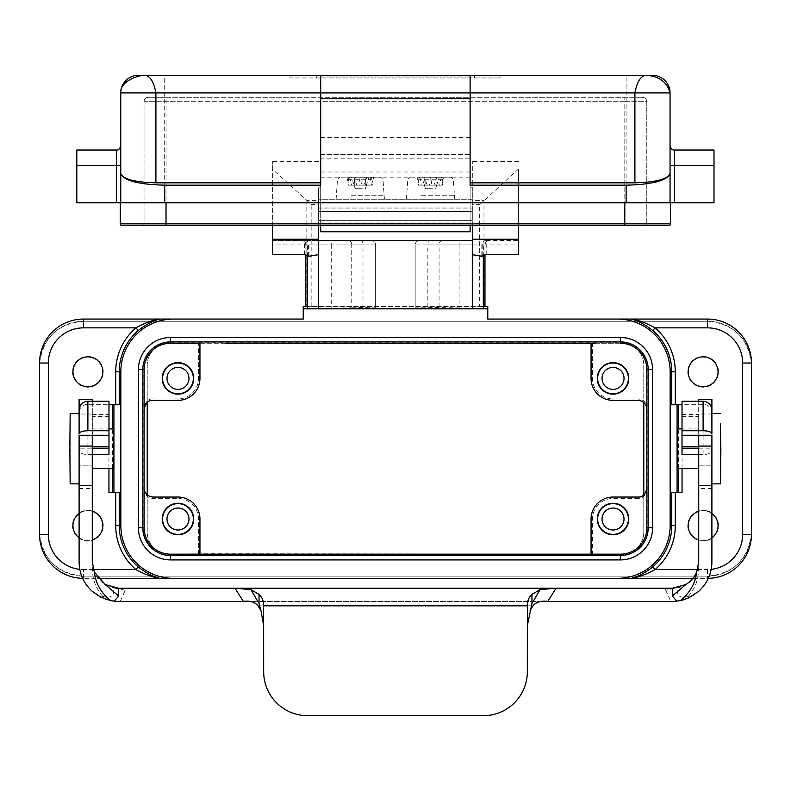 <?xml version="1.0" encoding="UTF-8"?>
<svg xmlns="http://www.w3.org/2000/svg" width="791" height="791" viewBox="0 0 791 791"><rect width="100%" height="100%" fill="white"/><g stroke="black" fill="none" stroke-linecap="round" stroke-linejoin="round"><path stroke-width="0.59" stroke-dasharray="3.96 2.97" d="M472.306 254.662L472.306 208.033L472.306 220.333L320.701 220.333L320.701 211.553L318.506 211.553L320.701 211.553L320.701 187.823L320.701 211.553L472.306 211.553L472.306 161.453L472.306 225.613M307.521 306.641L351.738 307.145L351.738 244.943L305.85 244.943L304.851 240.553L371.236 240.553L318.506 240.553L318.506 208.033L318.506 220.333L472.306 220.333L472.306 187.823L472.306 211.553L470.111 211.553L470.111 187.823L470.111 231.763L320.701 231.763L320.701 220.333L318.506 220.333L318.506 187.823L318.506 211.553L318.506 199.243L318.506 204.701L318.506 200.37L306.829 200.37L272.361 169.076L272.361 161.453L272.361 225.613M305.85 306.315L484.972 306.315M415.186 307.422L415.186 244.943L415.186 307.887L483.301 306.641M415.186 307.887L459.126 308.391L459.126 244.943L518.451 244.943L518.451 169.076L479.662 204.701L479.662 306.512L305.85 306.621M483.301 308.52L459.126 308.391M318.506 308.391L318.506 244.943L331.686 244.943L331.686 308.391L307.521 308.52M331.686 308.391L375.636 307.887L375.636 244.943A4.39 4.39 0 0 0 371.236 240.553A4.39 4.39 0 0 1 375.636 244.943L351.738 244.943A4.39 3.105 90 0 0 348.633 240.553M351.738 307.145L375.636 307.887M484.972 306.621L479.662 306.512M113.459 428.93L113.459 468.48M92.28 448.705L92.28 468.48L92.28 448.705M592.479 343.68L594.98 343.68L591.055 343.68L592.479 343.68L592.479 378.395A20.546 20.546 0 0 0 613.025 398.941L638.07 398.941L638.07 400.375M602.04 378.395A10.985 10.985 0 0 1 618.522 368.883A10.985 10.985 0 0 1 618.522 387.916A10.985 10.985 0 0 1 602.04 378.395M170.5 342.246A27.369 27.369 0 0 0 143.141 369.605L143.141 527.805A27.369 27.369 0 0 0 170.5 555.173L620.5 555.173A27.369 27.369 0 0 0 647.859 527.805L647.859 369.605A27.369 27.369 0 0 0 620.5 342.246L170.5 342.246L170.5 343.245L620.5 343.245A26.37 26.37 0 0 1 646.86 369.605L646.86 407.731C646.316 402.421 643.39 399.495 638.07 398.941M591.055 554.175L620.5 554.175A26.37 26.37 0 0 0 646.86 527.805L647.859 527.805M170.5 555.173L170.5 554.175L211.157 553.74L592.479 554.175L592.479 519.025A20.546 20.546 0 0 1 613.025 498.478L638.07 498.478L638.07 497.045M643.785 494.939L643.785 532.205A21.97 21.97 0 0 1 621.815 554.175L169.185 554.175A21.97 21.97 0 0 1 147.215 532.205L147.215 494.879M147.215 402.481L147.215 365.215A21.97 21.97 0 0 1 169.185 343.245L621.815 343.245A21.97 21.97 0 0 1 643.785 365.215L643.785 402.54M169.185 554.175A21.97 21.97 0 0 1 147.215 532.205L147.215 365.215A21.97 21.97 0 0 1 169.185 343.245M621.815 343.245A21.97 21.97 0 0 1 643.785 365.215L643.785 532.205A21.97 21.97 0 0 1 621.815 554.175M39.55 532.205A43.94 43.94 0 0 0 83.49 576.145L707.51 576.145A43.94 43.94 0 0 0 751.45 532.205L751.45 365.215A43.94 43.94 0 0 0 707.51 321.275L83.49 321.275A43.94 43.94 0 0 0 39.55 365.215L39.55 534.4A43.94 43.94 0 0 0 83.49 578.35L98.074 578.35M39.599 534.4C43.179 559.919 57.812 573.831 83.49 576.145L707.51 576.145C733.188 573.831 747.811 559.919 751.401 534.4M751.45 534.4L751.45 532.205L751.45 534.4A43.94 43.94 0 0 1 707.51 578.35L83.49 578.35A43.94 43.94 0 0 1 82.689 578.34A43.94 43.94 0 0 0 83.49 578.35L83.49 569.56A35.16 35.16 0 0 1 79.812 569.362M39.599 363.02C43.189 337.5 57.812 323.588 83.49 321.275L707.51 321.275C733.188 323.588 747.821 337.5 751.401 363.02L751.45 365.215M39.55 363.02L39.55 365.215L39.55 363.02A43.94 43.94 0 0 1 83.49 319.07L303.22 319.07L303.22 306.315M687.735 525.61A15.385 15.385 0 0 0 710.802 538.928A15.385 15.385 0 0 0 710.802 512.291A15.385 15.385 0 0 0 687.735 525.61A15.385 15.385 0 0 0 710.802 538.928A15.385 15.385 0 0 0 710.802 512.291A15.385 15.385 0 0 0 687.735 525.61M72.505 525.61A15.385 15.385 0 0 0 95.582 538.928A15.385 15.385 0 0 0 95.582 512.291A15.385 15.385 0 0 0 72.505 525.61A15.385 15.385 0 0 0 95.582 538.928A15.385 15.385 0 0 0 95.582 512.291A15.385 15.385 0 0 0 72.505 525.61M687.735 371.81A15.385 15.385 0 0 0 710.802 385.128A15.385 15.385 0 0 0 710.802 358.491A15.385 15.385 0 0 0 687.735 371.81A15.385 15.385 0 0 0 710.802 385.128A15.385 15.385 0 0 0 710.802 358.491A15.385 15.385 0 0 0 687.735 371.81M72.505 371.81A15.385 15.385 0 0 0 95.582 385.128A15.385 15.385 0 0 0 95.582 358.491A15.385 15.385 0 0 0 72.505 371.81A15.385 15.385 0 0 0 95.582 385.128A15.385 15.385 0 0 0 95.582 358.491A15.385 15.385 0 0 0 72.505 371.81M751.45 363.02A43.94 43.94 0 0 0 707.51 319.07L487.78 319.07L487.78 306.315M72.95 371.81A14.94 14.94 0 0 0 95.355 384.742A14.94 14.94 0 0 0 95.355 358.867A14.94 14.94 0 0 0 72.95 371.81M718.05 371.81A14.94 14.94 0 0 1 695.645 384.742A14.94 14.94 0 0 1 695.645 358.867A14.94 14.94 0 0 1 718.05 371.81M72.95 525.61A14.94 14.94 0 0 0 95.355 538.552A14.94 14.94 0 0 0 95.355 512.677A14.94 14.94 0 0 0 72.95 525.61M718.05 525.61A14.94 14.94 0 0 0 695.645 512.677A14.94 14.94 0 0 0 695.645 538.552A14.94 14.94 0 0 0 718.05 525.61M646.86 409.165L646.86 527.805M170.5 554.175A26.37 26.37 0 0 1 144.14 527.805L143.141 527.805M170.5 343.245A26.37 26.37 0 0 0 144.14 369.605L144.14 409.165M592.479 343.245L225.85 343.245L592.479 343.245M199.945 343.245L198.521 343.245L198.521 378.395A20.546 20.546 0 0 1 177.975 398.941L152.93 398.941L152.93 400.375M646.86 488.255L646.86 489.688C645.456 495.819 642.529 498.745 638.07 498.478M624.01 519.025A10.985 10.985 0 0 0 613.025 508.03A10.985 10.985 0 0 0 602.04 519.025A10.985 10.985 0 0 0 613.025 530.01A10.985 10.985 0 0 0 624.01 519.025M144.14 488.255L144.14 489.688C144.684 494.998 147.61 497.925 152.93 498.478L177.975 498.478A20.546 20.546 0 0 1 198.521 519.025L198.521 554.175L199.945 554.175M152.93 398.941C148.471 398.674 145.544 401.601 144.14 407.731L144.14 527.805M166.99 519.025A10.985 10.985 0 0 1 183.472 509.503A10.985 10.985 0 0 1 183.472 528.536A10.985 10.985 0 0 1 166.99 519.025M188.96 378.395A10.985 10.985 0 0 0 177.975 367.41A10.985 10.985 0 0 0 166.99 378.395A10.985 10.985 0 0 0 177.975 389.38A10.985 10.985 0 0 0 188.96 378.395M79.1 537.692A14.94 14.94 0 0 0 92.28 539.897M92.28 511.332A14.94 14.94 0 0 0 79.1 513.527M108.95 468.48L108.95 404.765L120.697 404.765M108.95 492.655L120.697 492.655M711.9 537.692A14.94 14.94 0 0 1 698.72 539.897M698.72 511.332A14.94 14.94 0 0 1 711.9 513.527M682.05 468.48L682.05 404.765L670.303 404.765M677.492 468.48L677.492 428.93M682.05 492.655L670.303 492.655M692.965 578.35L707.51 578.35A43.94 43.94 0 0 0 708.291 578.34A43.94 43.94 0 0 1 707.51 578.35L707.51 569.56A35.16 35.16 0 0 0 711.178 569.362M580.287 554.175L211.157 554.175M594.98 343.245L225.85 343.245M698.72 448.705L698.72 428.93L698.72 448.705M79.1 399.277L79.1 561.877C79.189 573.248 83.579 583.076 92.28 591.352A39.55 39.55 0 0 0 114.25 601.18M111.907 600.844L100.961 597.245L92.28 591.352C99.785 597.235 106.32 600.399 111.907 600.844L118.65 601.427L672.35 601.427L679.093 600.844L690.039 597.245L688.368 596.325C680.112 598.787 676.434 596.019 677.343 588.02L118.65 588.237L113.133 587.654C102.751 585.221 94.416 577.064 92.745 566.761L92.28 399.277M113.637 587.762L113.133 587.654M100.961 597.245L102.632 596.325C110.859 598.738 114.537 595.969 113.657 588.02L125.255 590.234L125.66 588.237M92.28 435.258L92.28 414.435L92.28 448.161L79.1 448.161L79.1 465.197L92.28 465.197L92.28 448.161M108.98 416.6L108.98 435.258L108.98 414.435L108.98 416.6L92.28 416.6M108.98 454.647L108.98 401.255M92.28 401.255L92.28 465.197L79.1 465.197L79.1 435.258M92.28 414.049L79.1 414.049L79.1 410.045L79.1 412.507A8.79 8.187 180 0 1 87.89 404.32L108.98 404.32M679.093 600.844C684.68 600.399 691.215 597.235 698.72 591.352L690.039 597.245M682.02 454.647L682.02 401.255M682.02 416.6L682.02 435.258L682.02 414.435L682.02 416.6L698.72 416.6L698.72 448.161L711.9 448.161L711.9 465.197L711.9 435.258M698.72 454.647L703.11 454.647A8.79 4.39 180 0 0 711.9 450.257L711.9 410.045M698.72 435.258L698.72 416.6M711.9 399.277L711.9 561.877C711.999 572.852 707.599 582.67 698.72 591.352A39.55 39.55 0 0 1 676.75 601.18M665.34 588.237L665.745 590.234L677.867 587.654C687.765 586.319 697.276 575.452 698.255 566.752L698.72 399.277M698.72 401.255L698.72 448.161M711.9 465.197L698.72 465.197L711.9 465.197M711.9 448.161L711.9 450.257M711.9 448.705L711.9 483.865L711.9 448.705M677.363 587.762L677.867 587.654M263.67 607.617L263.67 671.737A43.94 43.94 0 0 0 307.61 715.677L483.39 715.677A43.94 43.94 0 0 0 527.33 671.737L527.33 607.617M547.807 601.427L243.351 601.427M92.28 454.647L87.89 454.647A8.79 4.39 0 0 1 79.1 450.257L79.1 412.507M79.1 448.161L79.1 450.257M79.1 448.705L79.1 483.865L79.1 448.705M70.162 413.555L70.162 483.865M320.701 75.323L320.701 92.903L164.696 92.903L164.696 202.763L146.038 202.763L644.774 202.763L626.116 202.763L626.116 92.903L470.111 92.903L470.111 185.183M76.806 150.023L76.806 202.763L120.756 202.763M164.696 202.763L626.116 202.763M120.311 223.853A1.76 1.76 0 0 0 122.071 225.613A1.76 1.76 0 0 1 120.311 223.853L166.021 223.853L144.041 223.853L144.041 101.683L166.021 101.683L166.021 97.293L642.371 97.293L166.021 97.293L166.021 101.683L144.041 101.683A4.39 4.39 0 0 1 148.441 97.293L166.021 97.293L148.441 97.293A4.39 4.39 0 0 0 144.041 101.683L144.041 223.853A1.76 1.76 0 0 1 142.291 225.613A1.76 1.76 0 0 0 144.041 223.853L166.021 223.853L166.021 225.613L166.021 223.853L624.801 223.853L624.801 225.613L166.021 225.613L322.896 225.613L166.021 225.613L166.021 223.853L624.801 223.853L624.801 101.683L166.021 101.683L166.021 223.853L624.801 223.853L624.801 101.683L166.021 101.683L166.021 223.853L166.021 202.763L714.006 202.763L714.006 150.023M665.903 202.763L644.774 202.763L665.903 202.763M624.801 202.763L624.801 225.613L624.801 223.853L646.771 223.853L646.771 101.683L624.801 101.683L624.801 97.293L624.801 101.683L646.771 101.683A4.39 4.39 0 0 0 642.371 97.293A4.39 4.39 0 0 1 646.771 101.683L646.771 223.853A1.76 1.76 0 0 0 648.531 225.613A1.76 1.76 0 0 1 646.771 223.853A1.76 1.76 0 0 0 648.531 225.613L624.801 225.613L648.531 225.613M142.291 225.613L166.021 225.613L142.291 225.613A1.76 1.76 0 0 0 144.041 223.853M166.021 225.613L122.071 225.613M166.021 202.763L124.919 202.763M624.801 225.613L668.741 225.613A1.76 1.76 0 0 0 670.501 223.853A1.76 1.76 0 0 1 668.741 225.613M316.311 77.953L500.871 77.953L474.511 77.953L474.511 75.323L500.871 75.323L500.871 77.953L500.871 75.323L289.941 75.323L289.941 77.953L474.511 77.953L474.511 75.323L316.311 75.323L316.311 77.953L289.941 77.953L289.941 75.323L316.311 75.323L316.311 77.953M670.007 91.459A17.58 17.58 90 0 1 670.056 92.903A17.58 17.58 -90 0 0 670.007 91.459M470.111 75.323L470.111 92.903L470.111 76.974L320.701 76.974L320.701 185.183M670.056 92.903L626.116 92.903L626.116 75.323L164.696 75.323L164.696 92.903L120.756 92.903A17.58 17.58 -90 0 1 138.336 75.323L145.05 75.323M116.356 150.023L116.356 165.408L120.756 165.408L120.756 145.633M320.701 177.154L470.111 177.154L470.111 211.553L472.306 211.553L318.506 211.553L320.701 211.553L320.701 76.974M470.111 177.154L470.111 76.974M320.701 158.813L320.701 225.613L470.111 225.613L470.111 158.813L320.701 158.813L320.701 154.423L470.111 154.423L470.111 158.813M470.111 92.903L470.111 172.003L470.111 154.423L320.701 154.423L320.701 172.003L320.701 92.903M670.056 145.633L670.056 202.763L670.056 145.633L670.056 165.408L674.456 165.408L674.456 202.763M304.851 240.553L273.202 240.553L272.361 244.943L272.361 169.076M272.361 254.662L272.361 244.943L318.506 244.943L318.506 240.553L273.202 240.553M518.451 254.662L518.451 244.943L517.621 240.553L485.961 240.553L484.972 244.943L484.972 254.712M318.506 240.553L318.506 254.662M305.85 244.943L305.85 254.712M306.829 200.37L306.839 306.562M318.506 225.613L318.506 200.37M518.451 169.076L518.451 225.613M483.973 306.562L483.973 200.38L472.306 200.37L472.306 199.243L318.506 199.243L472.306 199.243L472.306 204.701L479.662 204.701M375.636 307.422L375.636 244.943L331.686 244.943L331.686 240.553M517.621 240.553L485.961 240.553M318.506 208.033L472.306 208.033L318.506 208.033M427.832 307.224L427.832 244.943L415.186 244.943A4.39 4.39 0 0 1 419.576 240.553A4.39 4.39 0 0 0 415.186 244.943L459.126 244.943L459.126 240.553M311.16 306.512L311.16 204.701L306.839 200.38M472.306 200.37L472.306 204.701M421.514 199.243L454.736 199.243L421.514 199.243M351.204 199.243L384.426 199.243L351.204 199.243M349.414 177.273L351.787 185.183L349.098 185.183L346.725 177.273L351.461 177.273L354.17 185.183L356.85 185.183L354.15 177.273L346.725 177.273M356.85 185.183L351.787 185.183M349.098 185.183L354.17 185.183M363.652 185.183L371.404 185.183L363.652 185.183L366.352 177.273L373.777 177.273L369.041 177.273L366.332 185.183M362.189 188.693L355.179 188.693L362.189 188.693M371.404 185.183L373.777 177.273M371.098 177.273L368.715 185.183M351.461 177.273L354.15 177.273M360.083 177.273L358.966 185.183L365.462 185.183L366.579 177.273L380.797 177.273L355.772 177.273L360.429 177.273L361.546 185.183L355.04 185.183L353.923 177.273M360.429 177.273L366.352 177.273M369.041 177.273L366.579 177.273M355.04 185.183L348.228 185.183L354.724 185.183L354.932 179.28L355.772 177.273M354.724 185.183L361.546 185.183M349.276 177.273L348.426 179.28L348.228 185.183M365.462 185.183L372.274 185.183L365.778 185.183L365.58 179.28L364.73 177.273M365.778 185.183L358.966 185.183M371.226 177.273L372.077 179.28L372.274 185.183M351.026 195.733L384.426 195.733L351.026 195.733M419.724 177.273L422.097 185.183L419.408 185.183L417.035 177.273L421.781 177.273L424.48 185.183L427.17 185.183L424.46 177.273L417.035 177.273M427.17 185.183L422.097 185.183M419.408 185.183L424.48 185.183M433.962 185.183L441.714 185.183L433.962 185.183L436.662 177.273L444.087 177.273L439.351 177.273L436.652 185.183M432.499 188.693L425.489 188.693L432.499 188.693M441.714 185.183L444.087 177.273M441.408 177.273L439.035 185.183M421.781 177.273L424.46 177.273M430.393 177.273L429.276 185.183L435.772 185.183L436.889 177.273L451.107 177.273L426.082 177.273L430.739 177.273L431.856 185.183L425.36 185.183L424.243 177.273M430.739 177.273L436.662 177.273M439.351 177.273L436.889 177.273M425.36 185.183L418.538 185.183L425.034 185.183L425.242 179.28L426.082 177.273M425.034 185.183L431.856 185.183M419.586 177.273L418.736 179.28L418.538 185.183M435.772 185.183L442.584 185.183L436.088 185.183L435.89 179.28L435.04 177.273M436.088 185.183L429.276 185.183M441.536 177.273L442.387 179.28L442.584 185.183M421.336 195.733L454.736 195.733L421.336 195.733M470.111 222.973L320.701 222.973M592.479 378.395L591.055 378.395M620.5 342.246L620.5 343.245M647.859 369.605L646.86 369.605M620.5 555.173L620.5 554.175M143.141 369.605L144.14 369.605M177.975 398.941L177.975 400.375M198.521 378.395L199.945 378.395M613.025 398.941L613.025 400.375M592.479 519.025L591.055 519.025M613.025 498.478L613.025 497.045M152.93 498.478L152.93 497.045M177.975 498.478L177.975 497.045M198.521 519.025L199.945 519.025M93.427 569.56L83.49 569.56M112.46 468.48L112.46 428.93M678.54 468.48L678.54 428.93M697.573 569.56L707.51 569.56M102.632 596.325C95.049 587.219 91.746 577.361 92.735 566.752M79.1 488.531L92.28 488.531M703.11 401.255L703.11 454.647M711.9 412.507A8.79 8.187 180 0 0 703.11 404.32L682.02 404.32M711.9 488.531L698.72 488.531M711.9 414.049L698.72 414.049M688.368 596.325C695.951 587.219 699.254 577.361 698.265 566.752M665.745 590.234L670.778 601.427M120.222 601.427L125.255 590.234M258.064 605.817L532.936 605.817M87.89 401.255L87.89 454.647M646.771 223.853L670.501 223.853M76.806 165.408L116.356 165.408L116.356 202.763M320.701 137.327L470.111 137.327M470.111 172.003L320.701 172.003M714.006 165.408L674.456 165.408L674.456 150.023M272.361 162.026L318.506 162.026M472.306 162.026L518.451 162.026M311.16 204.701L318.506 204.701M304.604 254.662L304.604 240.553A4.39 3.975 90 0 1 308.579 244.943L308.579 255.335M362.99 307.224L362.99 244.943A4.39 1.236 90 0 0 361.754 240.553M486.208 254.662L486.208 240.553A4.39 4.39 0 0 0 481.818 244.943L481.818 255.839M439.074 307.145L439.074 244.943L427.832 244.943A4.39 1.236 -90 0 1 429.058 240.553M484.972 244.943L439.074 244.943A4.39 3.105 -90 0 1 442.179 240.553M472.306 308.391L472.306 240.553M482.233 255.335L482.233 244.943A4.39 3.975 90 0 1 486.208 240.553M365.58 179.28L348.426 179.28M354.932 179.28L372.077 179.28M435.89 179.28L418.736 179.28M425.242 179.28L442.387 179.28M92.458 428.93L108.98 428.93M698.542 428.93L682.02 428.93M92.28 414.435L108.98 414.435M682.02 414.435L698.72 414.435M472.306 187.823L470.111 187.823M320.701 187.823L318.506 187.823M318.506 161.453L272.361 161.453M518.451 161.453L472.306 161.453M304.604 240.553A4.39 4.39 0 0 1 309.004 244.943L309.004 255.839M303.121 240.553L307.521 244.943L307.521 254.959M487.691 240.553L483.301 244.943L483.301 254.959M365.333 188.693L366.47 185.183M355.179 188.693L354.032 185.183M336.086 199.243L337.52 179.28L339.715 177.273M384.426 199.243L382.982 179.28L380.797 177.273M435.643 188.693L436.78 185.183M425.489 188.693L424.342 185.183M406.396 199.243L407.83 179.28L410.025 177.273M454.736 199.243L453.292 179.28L451.107 177.273"/><path stroke-width="1.19" d="M472.306 225.613L472.306 254.662L482.233 256.343L482.233 255.335M305.85 306.315L303.22 306.315L303.22 308.856L487.78 308.856L487.78 306.315L484.972 306.315M472.306 254.662L472.306 308.648L483.301 308.52L483.301 254.959M472.306 308.648L307.521 308.52L307.521 254.959M305.85 254.712L305.85 306.621L307.521 306.641M483.301 306.641L484.972 306.621L484.972 254.712M92.458 468.48L113.459 468.48L113.459 428.93L108.98 428.93M144.14 409.165L144.14 369.605L138.405 369.605A32.095 32.095 0 0 1 170.5 337.51L170.5 341.91A27.705 27.705 0 0 0 142.805 369.605L142.805 527.805L144.14 527.805L144.14 409.165C145.544 403.024 148.471 400.098 152.93 400.375L177.975 400.375A21.97 21.97 0 0 0 199.945 378.395L199.945 343.245L170.5 343.245L170.5 341.91L620.5 341.91A27.705 27.705 0 0 1 648.195 369.605L648.195 527.805L646.86 527.805L646.86 409.165C646.316 403.845 643.38 400.908 638.07 400.375L613.025 400.375A21.97 21.97 0 0 1 591.055 378.395L591.055 343.68M628.786 378.395A15.761 15.761 0 0 1 605.145 392.049A15.761 15.761 0 0 1 605.145 364.75A15.761 15.761 0 0 1 628.786 378.395M646.86 409.165L646.86 369.605A26.37 26.37 0 0 0 620.5 343.245L621.815 343.245M646.86 488.255C645.456 494.395 642.529 497.321 638.07 497.045L613.025 497.045A21.97 21.97 0 0 0 591.055 519.025L591.055 554.175L169.185 554.175M621.815 554.175L170.5 554.175L170.5 555.509L620.5 555.509L620.5 554.175L591.055 554.175M147.215 494.879L147.215 402.481M169.185 343.245L199.945 343.245M643.785 402.54L643.785 494.939M671.767 404.765L671.767 371.81A54.352 54.352 0 0 0 652.783 330.529C644.981 324.399 637.704 320.573 630.961 319.07L707.51 319.07A43.94 43.94 0 0 1 751.45 363.02L751.45 534.4L742.66 534.4L742.66 363.02A35.16 35.16 0 0 0 707.51 327.86L655.067 327.86A57.872 57.872 0 0 1 675.287 371.81L675.287 404.765M115.713 404.765L115.713 371.81A57.872 57.872 0 0 1 135.933 327.86C144.664 323.035 152.534 320.108 159.545 319.07L83.49 319.07A43.94 43.94 0 0 0 39.55 363.02L39.55 534.4L48.34 534.4L48.34 363.02A35.16 35.16 0 0 1 83.49 327.86L135.933 327.86L138.217 330.529C146.019 324.399 153.286 320.573 160.039 319.07L173.585 319.07A52.73 52.73 0 0 0 120.845 371.81L120.845 525.61A52.73 52.73 0 0 0 173.585 578.35L617.415 578.35A52.73 52.73 0 0 0 670.155 525.61L671.767 525.61A54.352 54.352 0 0 1 652.783 566.89C644.962 573.03 637.684 576.857 630.961 578.35L692.965 578.35M162.59 378.395A15.385 15.385 0 0 1 185.667 365.076A15.385 15.385 0 0 1 185.667 391.713A15.385 15.385 0 0 1 162.59 378.395M162.214 378.395A15.761 15.761 0 0 0 185.855 392.049A15.761 15.761 0 0 0 185.855 364.75A15.761 15.761 0 0 0 162.214 378.395M166.99 378.395A10.985 10.985 0 0 1 183.472 368.883A10.985 10.985 0 0 1 183.472 387.916A10.985 10.985 0 0 1 166.99 378.395M166.99 519.025A10.985 10.985 0 0 1 183.472 509.503A10.985 10.985 0 0 1 183.472 528.536A10.985 10.985 0 0 1 166.99 519.025M162.59 519.025A15.385 15.385 0 0 0 185.667 532.343A15.385 15.385 0 0 0 185.667 505.696A15.385 15.385 0 0 0 162.59 519.025M162.214 519.025A15.761 15.761 0 0 1 185.855 505.37A15.761 15.761 0 0 1 185.855 532.669A15.761 15.761 0 0 1 162.214 519.025M602.04 378.395A10.985 10.985 0 0 1 618.522 368.883A10.985 10.985 0 0 1 618.522 387.916A10.985 10.985 0 0 1 602.04 378.395M628.41 378.395A15.385 15.385 0 0 0 605.333 365.076A15.385 15.385 0 0 0 605.333 391.713A15.385 15.385 0 0 0 628.41 378.395M602.04 519.025A10.985 10.985 0 0 1 618.522 509.503A10.985 10.985 0 0 1 618.522 528.536A10.985 10.985 0 0 1 602.04 519.025M628.41 519.025A15.385 15.385 0 0 1 605.333 532.343A15.385 15.385 0 0 1 605.333 505.696A15.385 15.385 0 0 1 628.41 519.025M628.786 519.025A15.761 15.761 0 0 0 605.145 505.37A15.761 15.761 0 0 0 605.145 532.669A15.761 15.761 0 0 0 628.786 519.025M646.86 527.805A26.37 26.37 0 0 1 620.5 554.175M144.14 488.255C144.684 493.574 147.62 496.511 152.93 497.045L177.975 497.045A21.97 21.97 0 0 1 199.945 519.025L199.945 554.175M144.14 527.805A26.37 26.37 0 0 0 170.5 554.175M144.14 369.605A26.37 26.37 0 0 1 170.5 343.245M591.055 343.245L225.85 343.245L591.055 343.245M72.95 371.81A14.94 14.94 0 0 1 95.355 358.867A14.94 14.94 0 0 1 95.355 384.742A14.94 14.94 0 0 1 72.95 371.81M79.1 513.527A14.94 14.94 0 0 0 79.1 537.692M92.28 539.897A14.94 14.94 0 0 0 92.28 511.332M159.545 578.35C152.544 577.311 144.674 574.385 135.933 569.56L138.217 566.89C146.019 573.02 153.296 576.847 160.039 578.35L98.074 578.35M113.924 492.655L120.697 492.655L120.697 404.765L113.924 404.765L113.924 492.655L108.95 492.655L108.95 468.48M112.46 428.93L112.46 404.765L113.924 404.765M112.46 404.765L108.98 404.765M160.029 578.34L173.585 578.35M711.9 513.527A14.94 14.94 0 0 1 711.9 537.692M698.72 539.897A14.94 14.94 0 0 1 698.72 511.332M631.455 319.07L631.455 319.07C638.456 320.108 646.326 323.035 655.067 327.86L652.783 330.529M617.415 578.35L630.971 578.34M682.02 428.93L677.492 428.93L677.492 468.48L698.542 468.48M678.54 428.93L678.54 404.765L677.076 404.765L677.076 492.655L682.05 492.655L682.05 468.48M677.076 492.655L670.303 492.655L670.303 404.765L677.076 404.765M487.78 308.856L487.78 319.07L617.415 319.07A52.73 52.73 0 0 1 670.155 371.81L670.155 525.61M617.415 319.07L630.971 319.07M708.291 578.34A43.94 43.94 0 0 0 751.45 534.4A43.94 43.94 0 0 1 708.291 578.34M652.783 566.89L655.067 569.56C646.316 574.395 638.446 577.321 631.455 578.35M718.05 371.81A14.94 14.94 0 0 0 695.645 358.867A14.94 14.94 0 0 0 695.645 384.742A14.94 14.94 0 0 0 718.05 371.81M678.54 404.765L682.02 404.765M82.689 578.34A43.94 43.94 0 0 1 39.55 534.4A43.94 43.94 0 0 0 82.689 578.34M159.545 319.07L160.039 319.07M173.585 319.07L303.22 319.07L303.22 308.856M211.157 554.175L580.287 554.175M594.98 343.245L225.85 343.245M118.65 588.237L105.233 584.569L118.65 595.999L118.65 588.237L555.974 588.237L547.807 601.427M92.28 485.407L79.1 485.407L79.1 435.258L92.28 435.258L92.28 561.877L94.347 572.101C95.701 583.531 101.159 593.032 110.71 600.616L114.25 601.18L118.65 595.999M110.71 600.616L100.882 597.205L92.28 591.352C83.638 583.353 79.238 573.524 79.1 561.877L79.1 485.407M92.28 435.258L108.98 435.258L108.98 454.647L92.28 454.647M87.89 401.255C82.561 401.788 79.634 404.715 79.1 410.045L79.1 433.755A8.79 3.006 0 0 1 87.89 430.749L87.89 401.255L108.98 401.255L108.98 435.258M92.28 448.161L108.98 448.161M79.1 410.045L79.1 399.277L92.28 399.277L92.28 401.255M79.1 433.755L79.1 414.049M711.9 485.407L711.9 435.258L698.72 435.258L698.72 485.407L711.9 485.407L711.9 561.877C711.771 573.366 707.372 583.194 698.72 591.352L688.773 597.848L683.187 599.914L676.75 601.18L672.35 595.999L672.35 588.237L555.974 588.237L540.115 589.602L531.967 603.454L527.33 625.75M703.11 401.255C708.439 401.788 711.366 404.715 711.9 410.045L711.9 433.755A8.79 3.006 180 0 0 703.11 430.749L703.11 401.255L682.02 401.255L682.02 454.647L698.72 454.647M703.11 430.749L682.02 430.749M698.72 435.258L682.02 435.258M711.9 433.755L711.9 399.277L698.72 399.277L698.72 401.255M698.72 448.161L682.02 448.161M698.72 485.407L698.72 561.877L696.653 572.101C695.299 583.531 689.841 593.032 680.29 600.616M529.98 610.85L532.936 605.817C536.209 601.961 541.301 600.498 548.222 601.427L672.35 601.427A39.55 39.55 0 0 0 676.75 601.18M243.351 601.427L235.026 588.237L250.885 589.602L259.033 594.397C262.118 597.096 263.65 600.903 263.63 605.817L263.67 671.737A43.94 43.94 0 0 0 307.61 715.677L483.39 715.677A43.94 43.94 0 0 0 527.33 671.737L527.37 605.817C527.35 600.903 528.882 597.096 531.957 594.397L540.115 589.602M696.644 572.101C694.636 577.143 691.008 581.296 685.767 584.569L672.35 595.999M685.767 584.569L672.35 588.237M263.67 625.75L261.02 610.85L258.064 605.817C254.801 601.951 249.709 600.488 242.778 601.427L118.65 601.427A39.55 39.55 0 0 1 114.25 601.18M250.885 589.602L259.033 603.454L261.02 610.85M94.356 572.111L105.223 584.569M87.89 430.749L108.98 430.749M79.1 483.865L70.162 483.865L69.855 448.705L70.162 413.555L79.1 413.555M720.868 448.705L720.344 423.847L720.561 483.865L720.868 448.705M166.021 202.763L120.311 202.763L120.311 223.853A1.76 1.76 0 0 0 122.071 225.613L624.801 225.613L624.801 223.853L166.021 223.853L166.021 202.763L670.501 202.763L670.501 223.853L670.501 202.763L674.456 202.763L674.456 165.408L714.006 165.408L714.006 202.763L674.456 202.763M124.919 202.763L120.756 202.763L120.756 92.903C119.471 82.65 136.121 75.175 145.05 75.323C150.171 75.976 153.79 81.839 155.906 92.903L120.756 92.903L120.756 145.633C119.965 148.797 118.492 150.26 116.356 150.023L76.806 150.023L76.806 202.763L116.356 202.763L116.356 165.408L76.806 165.408M624.801 225.613L668.741 225.613A1.76 1.76 0 0 0 670.501 223.853L624.801 223.853L624.801 202.763M166.021 225.613L166.021 223.853L120.311 223.853L120.311 202.763L116.356 202.763M470.111 182.83L634.906 182.83C656.214 182.256 667.93 179.122 670.056 173.407L670.056 92.903C667.09 81.859 658.992 76.005 645.772 75.323L652.486 75.323A17.58 17.58 90 0 1 670.007 91.459A17.58 17.58 -90 0 0 652.486 75.323L626.116 75.323M634.906 182.83L634.906 92.903C637.052 81.809 640.67 75.956 645.772 75.323L320.701 75.323L320.701 92.903L470.111 92.903L470.111 75.323M120.756 92.903A17.58 17.58 90 0 1 138.336 75.323L320.701 75.323M164.696 75.323L145.05 75.323M714.006 165.408L714.006 150.023L674.456 150.023L674.456 165.408L670.056 165.408L670.056 202.763L670.056 173.407C667.406 180.546 652.753 184.471 626.116 185.183L470.111 185.183L470.111 98.786L320.701 98.786L320.701 185.183L164.696 185.183C138.059 184.471 123.416 180.546 120.756 173.407C122.882 179.122 134.599 182.256 155.906 182.83L320.701 182.83M120.756 202.763L120.756 165.408L120.756 202.763L120.756 165.408L116.356 165.408L116.356 150.023M470.111 225.613L470.111 231.763L320.701 231.763L320.701 225.613M470.111 98.786L470.111 92.903L670.056 92.903L670.056 145.633C670.857 148.797 672.32 150.26 674.456 150.023M320.701 98.786L320.701 92.903L155.906 92.903L155.906 182.83M318.506 240.553L472.306 240.553M272.361 225.613L272.361 254.662L304.604 254.662L309.004 255.839L308.579 256.343L318.506 254.662L318.506 225.613M518.451 225.613L518.451 254.662L486.208 254.662L481.818 255.839L482.233 256.343M170.5 337.51L620.5 337.51L620.5 343.245M620.5 337.51A32.095 32.095 0 0 1 652.595 369.605L646.86 369.605M620.5 559.909L620.5 555.509A27.705 27.705 0 0 0 648.195 527.805L652.595 527.805A32.095 32.095 0 0 1 620.5 559.909L170.5 559.909L170.5 555.509A27.705 27.705 0 0 1 142.805 527.805L138.405 527.805L138.405 369.605M652.595 369.605L652.595 527.805M170.5 559.909A32.095 32.095 0 0 1 138.405 527.805M115.713 492.655L115.713 525.61A57.872 57.872 0 0 0 135.933 569.56L93.427 569.56M119.233 404.765L119.233 371.81A54.352 54.352 0 0 1 138.217 330.529M115.713 371.81L120.845 371.81M79.812 569.362A35.16 35.16 0 0 1 48.34 534.4M120.845 525.61L119.233 525.61L119.233 492.655M112.46 492.655L112.46 468.48M115.713 525.61L119.233 525.61A54.352 54.352 0 0 0 138.217 566.89M742.66 363.02L751.45 363.02A43.94 43.94 0 0 0 707.51 319.07L707.51 327.86M670.155 371.81L675.287 371.81M678.54 492.655L678.54 468.48M675.287 492.655L675.287 525.61L671.767 525.61L671.767 492.655M711.178 569.362A35.16 35.16 0 0 0 742.66 534.4M675.287 525.61A57.872 57.872 0 0 1 655.067 569.56L697.573 569.56M83.49 327.86L83.49 319.07A43.94 43.94 0 0 0 39.55 363.02L48.34 363.02M92.28 446.411L108.98 446.411M711.9 446.075L698.72 446.075M698.72 446.411L682.02 446.411M259.033 603.454L259.033 594.397M263.63 605.817L527.37 605.817M531.967 603.454L531.967 594.397M79.1 446.075L92.28 446.075M164.696 185.183L164.696 202.763M626.116 202.763L626.116 185.183M318.506 254.662L318.506 308.648M272.361 239.208L318.506 239.208M472.306 239.208L518.451 239.208M308.579 256.343L308.579 255.335M720.561 413.555L711.9 413.555M720.561 483.865L711.9 483.865"/></g></svg>
